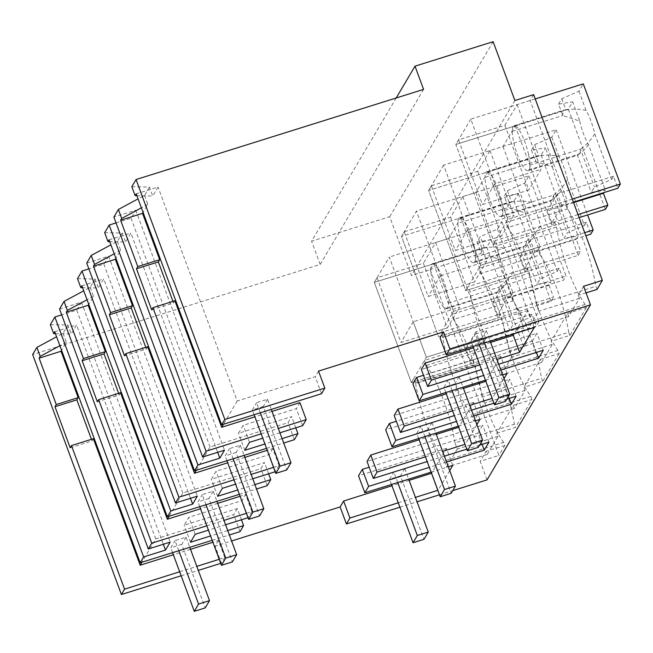 <?xml version="1.0" encoding="UTF-8"?>
<svg xmlns="http://www.w3.org/2000/svg" width="653" height="653" viewBox="0 0 653 653"><rect width="100%" height="100%" fill="white"/><g stroke="black" fill="none" stroke-linecap="round" stroke-linejoin="round"><path stroke-width="0.49" stroke-dasharray="3.27 2.45" d="M131.833 186.701L149.431 187.084L152.745 196.039L136.901 195.696M136.216 193.851L158.059 187.044L152.745 196.039M321.521 393.735L315.219 376.708L237.202 400.999L158.059 187.044M116.03 222.902L131.049 218.192L135.759 210.233L113.883 217.09M149.431 187.084L144.533 195.378L138.077 198.863M423.585 89.396L320.166 264.432L32.65 354.563M50.338 324.631L67.936 325.014L63.031 333.308L56.574 336.793M59.545 309.04L81.421 302.184L76.719 310.151L61.7 314.852M77.503 278.651L95.101 279.035L90.196 287.336L83.739 290.814M86.71 263.061L108.594 256.205L103.884 264.171L88.865 268.881M104.668 232.68L122.266 233.056L117.36 241.357L110.904 244.834M172.947 301.368L173.551 302.992L174.865 300.764M237.202 400.999L223.457 424.27M144.533 195.378L147.839 204.34L143.08 212.396M241.455 519.78L237.308 508.565L184.179 525.224L188.88 517.258L242.01 500.606L245.585 494.55L240.084 496.288M237.308 508.565L233.725 514.637L155.708 538.929L141.954 562.2M219.212 559.295L224.722 557.556L218.42 540.529L212.919 542.268M190.521 549.328L173.363 554.748M218.42 540.529L215.115 546.128L231.595 540.962M452.758 465.409L446.464 448.382L431.527 473.286M409.129 480.347L391.971 485.767M446.464 448.382L358.538 475.759M482.094 444.342L477.947 433.127L369.165 467.23M477.947 433.127L482.649 425.168L367.019 461.418M479.931 419.43L473.629 402.403L458.692 427.307M436.302 434.376L419.136 439.787M473.629 402.403L385.703 429.788M509.258 398.371L505.112 387.156L396.338 421.25M505.112 387.156L509.813 379.189L394.183 415.439M507.095 373.459L500.794 356.432L485.865 381.328M463.467 388.396L446.301 393.816M500.794 356.432L412.876 383.809M536.423 352.391L532.277 341.176L423.503 375.279M532.277 341.176L536.978 333.21L421.348 369.459M490.632 342.425L473.474 347.837M534.26 327.48L527.959 310.453L514.213 333.724M527.959 310.453L440.04 337.83M318.533 371.092L315.219 376.708M272.015 411.406L254.858 416.818M299.915 402.599L296.34 408.647L243.218 425.307L238.508 433.265L291.638 416.614L288.055 422.679L210.037 446.979L196.292 470.25M273.55 467.344L279.051 465.605L272.75 448.578L267.248 450.309M244.851 457.378L227.693 462.797M272.75 448.578L269.175 454.627L216.053 471.278L211.343 479.245L264.473 462.593L260.89 468.658L182.873 492.95L169.127 516.221M217.686 503.357L200.528 508.769M396.208 97.983L311.579 241.21L389.702 216.723L411.463 275.542L414.941 269.665L374.316 282.398L411.374 382.585L413.782 378.511L473.156 359.901L470.748 363.966L411.374 382.585L523.877 347.314L526.342 343.151L470.307 360.717L480.355 343.707L536.391 326.133L538.856 321.97L426.344 357.24L411.374 382.585L374.316 282.398L389.286 257.053L426.344 357.24L485.726 338.629L448.668 238.443L429.911 244.32L414.941 269.665L433.69 263.779L430.213 269.665L411.463 275.542M320.166 264.432L311.579 241.21M446.513 461.989L429.339 467.368M431.111 472.152L448.293 466.797M449.697 470.593L438.098 490.223L431.796 473.196M398.273 502.794L415.43 497.382M399.905 507.201L417.071 501.814M439.485 494.794L452.749 490.632M479.767 364.864L496.933 359.452M498.696 364.219L481.522 369.598M500.843 370.031L483.669 375.418M485.44 380.201L502.622 374.846M504.026 378.642L492.427 398.273L486.134 381.246M452.602 410.843L469.76 405.423M506.81 399.138L493.937 403.17M471.531 410.198L454.357 415.577M473.678 416.01L456.504 421.389M458.275 426.172L475.457 420.826M476.861 424.621L465.263 444.252L458.961 427.225M425.438 456.814L442.595 451.403M479.645 445.109L466.773 449.15M444.358 456.169L427.193 461.557M487.048 479.882L480.175 461.304L498.933 455.427L430.213 269.665M583.602 286.267L578.256 295.319L579.399 298.413L568.706 316.517L567.563 313.424L551.091 341.299L552.234 344.392L541.541 362.488L540.39 359.395L523.926 387.27L525.069 390.372L514.376 408.468L513.225 405.374L496.753 433.249L497.904 436.343L487.203 454.447L486.061 451.345L480.175 461.304M586.043 292.879L578.256 295.319M533.64 94.628L530.163 100.513L567.22 200.7L507.846 219.31L492.868 244.655L495.276 240.582L497.153 245.659L556.536 227.048L554.658 221.971L495.276 240.582M597.005 289.442L595.863 286.341L536.48 304.959L538.774 311.154L528.081 329.251L525.787 323.064A61.104 14.472 72.6 0 1 497.153 245.659M536.48 304.959A61.104 14.472 72.6 0 0 507.854 227.562L567.228 208.944A61.104 14.472 72.6 0 1 595.863 286.341M567.228 208.944L565.351 203.867L567.22 200.7M530.163 100.513L511.413 106.39L429.911 244.32L389.286 257.053M514.89 100.505L511.413 106.39L470.78 119.124L507.846 219.31L505.969 222.477L565.351 203.867M493.129 41.686L389.702 216.723M147.839 204.34L141.383 207.817M135.759 210.233L224.51 450.17M131.049 218.192L217.653 452.317M151.676 309.857L173.551 302.992M261.159 433.845L278.317 428.433M249.511 442.334L243.218 425.307M244.81 450.301L238.508 433.265M302.641 425.674L296.34 408.647M279.933 432.8L262.759 438.179M543.28 350.245L536.978 333.21M579.399 298.413L538.774 311.154M568.706 316.517L528.081 329.251M567.563 313.424L586.312 307.539L585.161 304.445L525.787 323.064M586.312 307.539L569.84 335.413L551.091 341.299M507.854 227.562L505.969 222.477M552.234 344.392L511.609 357.126L509.316 350.939A61.104 14.472 72.6 0 0 480.681 273.534L540.064 254.923L538.186 249.846L540.055 246.679L480.681 265.289L443.616 165.103L502.998 146.492L515.193 125.849L455.81 144.468L492.868 244.655L552.25 226.044L554.658 221.971M470.78 119.124L455.81 144.468L492.868 244.655L579.129 217.612M266.53 448.374L283.712 443.02M282.08 438.612L264.914 443.999M515.193 125.849L552.25 226.044M585.161 304.445A61.104 14.472 72.6 0 1 556.536 227.048M569.84 335.413L568.698 332.32L509.316 350.939M540.064 254.923A61.104 14.472 72.6 0 1 568.698 332.32M502.998 146.492L540.055 246.679M220.722 563.368L221.416 563.155L215.115 546.128M181.142 575.783L198.316 570.395M487.203 454.447L446.579 467.181L444.293 460.985L503.667 442.375L504.81 445.468L498.933 455.427M433.69 263.779L470.748 363.966M503.667 442.375A61.104 14.472 72.6 0 1 475.033 364.978L473.156 359.901M504.81 445.468L486.061 451.345M224.722 557.556L221.416 563.155M179.657 571.775L196.822 566.363M443.616 165.103L428.646 190.447L488.02 171.829L481.93 182.146L475.833 192.464L416.451 211.082L401.481 236.419L460.855 217.808L448.668 238.443M475.033 364.978L415.659 383.589L413.782 378.511M444.293 460.985A61.104 14.472 72.6 0 1 415.659 383.589M513.225 405.374L531.975 399.497L515.511 427.372L496.753 433.249M497.904 436.343L457.271 449.076L454.986 442.889L514.36 424.27L515.511 427.372M457.271 449.076L446.579 467.181M488.95 442.195L482.649 425.168M91.453 439.298L92.049 440.922L93.371 438.694M155.708 538.929L76.564 324.974L71.25 333.969L67.936 325.014M63.031 333.308L66.345 342.27L61.586 350.326M212.201 540.325L229.383 534.978M54.721 331.773L76.564 324.974M240.018 531.664L233.725 514.637M190.48 542.251L184.179 525.224M227.75 530.562L210.576 535.95M195.182 534.285L188.88 517.258M70.173 447.778L92.049 440.922M66.345 342.27L59.888 345.747M76.719 310.151L163.323 544.275M81.421 302.184L170.18 542.121M55.407 333.626L71.25 333.969M454.986 442.889A61.104 14.472 72.6 0 0 426.352 365.484L424.474 360.407L426.344 357.24L413.218 321.766L459.565 307.236L447.321 327.961L423.381 263.257L377.042 277.778L374.316 282.398L486.82 247.128L491.154 239.782L498.272 259.021L481.285 253.454A23.581 5.583 -107.4 0 1 483.081 247.814A23.581 5.583 -107.4 0 1 484.502 248.034C491.268 246.671 497.961 246.785 504.565 248.36A23.598 5.591 72.6 0 1 513.242 271.819L530.097 317.366L512.923 324.876L509.715 330.304L523.796 328.018L521.918 331.202L526.342 343.151M426.352 365.484L485.734 346.874A61.104 14.472 72.6 0 1 514.36 424.27M485.734 346.874L483.857 341.797L485.726 338.629M460.855 217.808L497.921 317.995L500.32 313.922L440.946 332.532L442.824 337.609L502.206 318.999L500.32 313.922M531.975 399.497L530.832 396.395A61.104 14.472 72.6 0 1 502.206 318.999M246.385 513.315L251.887 511.577L248.009 517.723M225.603 524.751L208.429 530.13M206.821 525.796L223.987 520.384M483.857 341.797L424.474 360.407M108.594 256.205L197.345 496.149M279.051 465.605L275.174 471.752M252.768 478.771L235.594 484.159M233.994 479.824L251.152 474.405M239.365 494.354L256.547 488.999M254.915 484.591L237.749 489.97M103.884 264.171L190.488 498.296M275.476 471.654L269.175 454.627M222.346 488.313L216.053 471.278M217.645 496.272L211.343 479.245M147.7 346.735L146.386 348.971L124.511 355.828M145.782 347.347L146.386 348.971M117.36 241.357L120.674 250.311L115.916 258.376M120.674 250.311L114.218 253.797M122.266 233.056L125.58 242.018L109.737 241.675M210.037 446.979L130.894 233.023L125.58 242.018M109.051 239.822L130.894 233.023M294.348 439.706L288.055 422.679M295.785 427.829L291.638 416.614M516.115 396.216L509.813 379.189M538.186 249.846L478.804 268.456L480.681 265.289L465.703 290.634L468.111 286.561L469.989 291.638L529.371 273.019L527.493 267.942L468.111 286.561M480.681 273.534L478.804 268.456M541.541 362.488L500.908 375.23L498.623 369.035A61.104 14.472 72.6 0 1 469.989 291.638M511.609 357.126L500.908 375.23M540.39 359.395L559.148 353.518L557.997 350.424L498.623 369.035M559.148 353.518L542.676 381.393L523.926 387.27M541.149 155.177L578.207 255.364L465.703 290.634L428.646 190.447L431.372 185.827L477.71 171.298L489.962 150.574L556.127 129.833L551.785 137.179L534.619 144.688L531.403 150.117L545.492 147.831L541.149 155.177L428.646 190.447L465.703 290.634L525.085 272.015L527.493 267.942M488.02 171.829L525.085 272.015M557.997 350.424A61.104 14.472 72.6 0 1 529.371 273.019M542.676 381.393L541.525 378.299L482.151 396.91L484.444 403.105L473.743 421.201L471.458 415.014A61.104 14.472 72.6 0 1 442.824 337.609M482.151 396.91A61.104 14.472 72.6 0 0 453.517 319.513L512.899 300.894A61.104 14.472 72.6 0 1 541.525 378.299M512.899 300.894L511.021 295.817L512.891 292.65L453.509 311.269L440.946 332.532M475.833 192.464L512.891 292.65M251.887 511.577L245.585 494.55M248.311 517.633L242.01 500.606M120.536 392.714L119.221 394.951L97.338 401.807M118.617 393.318L119.221 394.951M90.196 287.336L93.51 296.291L88.751 304.355M93.51 296.291L87.053 299.768M95.101 279.035L98.415 287.989L82.572 287.647M182.873 492.95L103.729 278.994L98.415 287.989M81.886 285.802L103.729 278.994M267.183 485.685L260.89 468.658M268.62 473.8L264.473 462.593M525.069 390.372L484.444 403.105M511.021 295.817L451.639 314.436L453.509 311.269L416.451 211.082M453.517 319.513L451.639 314.436M514.376 408.468L473.743 421.201M530.832 396.395L471.458 415.014M513.984 201.148L551.042 301.335L438.538 336.605L401.481 236.419L404.207 231.807L450.546 217.278L462.797 196.553L528.954 175.812L524.62 183.15L507.446 190.668L504.238 196.096L518.327 193.81L513.984 201.148L401.481 236.419L438.538 336.605L497.921 317.995M260.327 412.794L256.588 402.681L267.526 399.252L271.273 409.382M267.526 399.252L263.241 406.493L286.724 469.956M263.241 406.493L252.303 409.921L256.588 402.681M254.09 414.728L252.303 409.921M233.162 458.765L229.415 448.652L240.353 445.224L244.108 455.361M240.353 445.224L236.076 452.464L259.559 515.935M236.076 452.464L225.138 455.892L229.415 448.652M226.918 460.708L225.138 455.892M205.997 504.745L202.25 494.631L213.188 491.203L216.935 501.333M213.188 491.203L208.911 498.443L232.386 561.915M208.911 498.443L197.973 501.871L202.25 494.631M199.753 506.687L197.973 501.871M178.824 550.716L175.086 540.611L186.023 537.182L189.77 547.312M186.023 537.182L181.746 544.422L205.222 607.886M181.746 544.422L170.808 547.851L175.086 540.611M172.588 552.658L170.808 547.851M479.237 344.613L475.343 334.099L486.281 330.671L490.183 341.209M486.281 330.671L482.004 337.911L505.487 401.383M482.004 337.911L471.066 341.339L475.343 334.099M473.001 346.555L471.066 341.339M452.072 390.592L448.178 380.079L459.116 376.65L463.018 387.18M459.116 376.65L454.839 383.891L478.314 447.354M454.839 383.891L443.901 387.319L448.178 380.079M445.836 392.535L443.901 387.319M424.907 436.571L421.014 426.05L431.951 422.622L435.853 433.159M431.951 422.622L427.674 429.862L451.15 493.333M427.674 429.862L416.736 433.29L421.014 426.05M418.663 438.514L416.736 433.29M397.734 482.543L393.849 472.029L404.787 468.601L408.68 479.139M404.787 468.601L400.509 475.841L423.985 539.313M400.509 475.841L389.572 479.269L393.849 472.029M391.498 484.485L389.572 479.269M535.223 98.921L517.127 104.602L504.875 125.327L458.537 139.848L455.81 144.468L568.314 109.198L572.657 101.852L579.766 121.091L562.78 115.524L558.576 104.145L572.657 101.852M558.576 104.145L561.784 98.709L578.95 91.2L583.292 83.853M504.875 125.327L528.816 190.031L482.477 204.56L458.537 139.848M517.127 104.602L541.059 169.307L528.816 190.031M528.579 154.63A23.598 5.591 -107.4 0 0 519.902 131.18A23.598 5.591 -107.4 0 0 515.454 125.931A23.581 5.583 -107.4 0 0 514.033 125.727A23.581 5.583 -107.4 0 0 512.246 131.375A23.598 5.591 -107.4 0 0 513.609 141.832A23.598 5.591 -107.4 0 0 522.278 165.282A23.598 5.591 -107.4 0 0 526.726 170.523A23.581 5.583 -107.4 0 0 528.146 170.735A23.581 5.583 -107.4 0 0 529.934 165.087A23.598 5.591 -107.4 0 0 528.579 154.63M572.289 199.108L507.846 219.31L494.721 183.836L541.059 169.307M578.95 91.2L586.067 110.43A23.598 5.591 72.6 0 1 594.744 133.889L611.592 179.436L594.418 186.946L591.21 192.374L605.298 190.088L603.796 192.627M611.592 179.436L613.469 176.253L617.893 188.211M586.067 110.43C579.456 108.855 572.763 108.741 565.988 110.088L515.454 125.931M561.784 98.709L565.996 110.104A23.581 5.583 -107.4 0 0 564.576 109.884A23.581 5.583 -107.4 0 0 562.788 115.532M579.766 121.091A23.598 5.591 72.6 0 0 588.443 144.542L605.298 190.088M568.314 109.198L605.38 209.384M494.721 183.836L482.477 204.56M594.744 133.889C590.981 140.003 586.231 145.121 580.476 149.251A23.581 5.583 72.6 0 1 578.68 154.892A23.581 5.583 72.6 0 1 577.268 154.671L591.21 192.374M588.443 144.542C585.619 149.08 581.896 152.459 577.268 154.679L526.726 170.515M578.003 214.576L551.801 222.787L561.858 205.777L573.407 202.152M613.469 176.253L557.433 193.827L561.858 205.777M557.433 193.827L547.385 210.837L551.801 222.787M573.587 202.626L547.385 210.837M529.942 165.095L580.476 149.251L594.418 186.946M477.71 171.298L501.651 236.011L455.304 250.532L431.372 185.827M489.962 150.574L513.895 215.286L501.651 236.011M567.579 179.861C563.817 185.974 559.058 191.1 553.311 195.231L502.769 211.074A23.598 5.591 -107.4 0 0 501.414 200.602A23.598 5.591 -107.4 0 0 492.737 177.151A23.598 5.591 -107.4 0 0 488.289 171.91L538.823 156.067C545.598 154.712 552.291 154.826 558.903 156.41A23.598 5.591 72.6 0 1 567.579 179.861L584.427 225.416L567.253 232.925L564.045 238.353L578.125 236.068L576.248 239.251L580.672 251.201L524.637 268.767L534.693 251.748L585.831 235.717M553.303 195.223A23.581 5.583 72.6 0 1 551.516 200.863A23.581 5.583 72.6 0 1 550.104 200.642L499.561 216.486A23.581 5.583 -107.4 0 0 500.982 216.706A23.581 5.583 -107.4 0 0 502.769 211.058M538.831 156.083A23.581 5.583 -107.4 0 0 537.411 155.863A23.581 5.583 -107.4 0 0 535.623 161.511L485.081 177.338A23.598 5.591 -107.4 0 0 486.436 187.811A23.598 5.591 -107.4 0 0 495.113 211.262A23.598 5.591 -107.4 0 0 499.561 216.502M488.289 171.927A23.581 5.583 -107.4 0 0 486.869 171.706A23.581 5.583 -107.4 0 0 485.081 177.355M556.127 129.833L587.61 214.951M584.704 232.68L480.681 265.289L467.556 229.807L513.895 215.286M551.785 137.179L558.903 156.41M584.427 225.416L586.304 222.232L590.728 234.182M534.619 144.688L538.823 156.083M531.403 150.117L535.615 161.495L552.601 167.062L545.492 147.831M552.601 167.062A23.598 5.591 72.6 0 0 561.278 190.521L578.125 236.068M578.207 255.364L580.672 251.201M467.556 229.807L455.304 250.532M561.278 190.521C558.454 195.059 554.724 198.439 550.104 200.659M586.304 222.232L530.269 239.798L534.693 251.748M530.269 239.798L520.212 256.817L524.637 268.767M576.248 239.251L520.212 256.817M553.311 195.231L567.253 232.925M550.095 200.651L564.045 238.353M450.546 217.278L474.486 281.982L428.139 296.511L404.207 231.807M462.797 196.553L486.73 261.257L474.486 281.982M474.241 246.581A23.598 5.591 -107.4 0 0 465.573 223.13A23.598 5.591 -107.4 0 0 461.124 217.89A23.581 5.583 -107.4 0 0 459.704 217.678A23.581 5.583 -107.4 0 0 457.916 223.326A23.598 5.591 -107.4 0 0 459.271 233.782A23.598 5.591 -107.4 0 0 467.948 257.233A23.598 5.591 -107.4 0 0 472.397 262.482A23.581 5.583 -107.4 0 0 473.817 262.686A23.581 5.583 -107.4 0 0 475.604 257.037A23.598 5.591 -107.4 0 0 474.241 246.581M528.954 175.812L566.02 275.999L453.509 311.269L440.391 275.786L486.73 261.257M524.62 183.15L531.738 202.389A23.598 5.591 72.6 0 1 540.406 225.84L557.262 271.387L540.088 278.904L536.88 284.333L550.961 282.047L549.083 285.222L553.507 297.172L497.472 314.738L507.528 297.727L563.555 280.161L566.02 275.999M557.262 271.387L559.139 268.212L563.555 280.161M531.738 202.389C525.126 200.806 518.433 200.691 511.658 202.046A23.581 5.583 -107.4 0 0 510.246 201.834A23.581 5.583 -107.4 0 0 508.458 207.483L504.238 196.096M507.446 190.668L511.658 202.055L461.124 217.89M518.327 193.81L525.436 213.041L508.45 207.474L457.908 223.318M525.436 213.041A23.598 5.591 72.6 0 0 534.113 236.492L550.961 282.047M551.042 301.335L553.507 297.172M440.391 275.786L428.139 296.511M540.406 225.84C536.652 231.954 531.893 237.08 526.147 241.202A23.581 5.583 72.6 0 1 524.351 246.842A23.581 5.583 72.6 0 1 522.931 246.622L536.88 284.333M534.113 236.492C531.289 241.03 527.559 244.41 522.939 246.638L472.397 262.465M559.139 268.212L503.104 285.777L507.528 297.727M503.104 285.777L493.048 302.788L497.472 314.738M549.083 285.222L493.048 302.788M475.604 257.045L526.147 241.202L540.088 278.904M491.154 239.782L477.074 242.067L480.281 236.639L497.455 229.13L501.79 221.783L435.624 242.532L423.381 263.257M377.042 277.778L400.975 342.49L447.321 327.961M435.624 242.532L459.565 307.236M477.074 242.067L481.285 253.454L430.743 269.297A23.598 5.591 -107.4 0 0 432.106 279.762A23.598 5.591 -107.4 0 0 440.783 303.212A23.598 5.591 -107.4 0 0 445.232 308.453A23.581 5.583 -107.4 0 0 446.652 308.665A23.581 5.583 -107.4 0 0 448.44 303.016A23.598 5.591 -107.4 0 0 447.076 292.56A23.598 5.591 -107.4 0 0 438.4 269.101A23.598 5.591 -107.4 0 0 433.951 263.861L484.493 248.018L480.281 236.639M433.959 263.877A23.581 5.583 -107.4 0 0 432.539 263.657A23.581 5.583 -107.4 0 0 430.751 269.305M501.79 221.783L538.856 321.97M497.455 229.13L504.565 248.36M530.097 317.366L531.975 314.183L536.391 326.133M498.272 259.021A23.598 5.591 72.6 0 0 506.948 282.471L523.796 328.018M486.82 247.128L523.877 347.314M413.218 321.766L400.975 342.49M513.242 271.819C509.487 277.933 504.728 283.051 498.982 287.181L512.923 324.876M498.974 287.173A23.581 5.583 72.6 0 1 497.186 292.822A23.581 5.583 72.6 0 1 495.766 292.601L509.715 330.304M506.948 282.471C504.124 287.01 500.394 290.389 495.774 292.609M531.975 314.183L475.939 331.748L480.355 343.707M475.939 331.748L465.883 348.767L470.307 360.717M521.918 331.202L465.883 348.767M512.246 131.367L562.78 115.524M448.44 303.025L498.982 287.181M445.232 308.445L495.766 292.601M528.146 170.735L578.68 154.892M514.033 125.727L564.576 109.884M500.982 216.706L551.516 200.863M486.869 171.706L537.411 155.863M473.817 262.686L524.351 246.842M459.704 217.678L510.246 201.834M446.652 308.665L497.186 292.822M432.539 263.657L483.081 247.814"/><path stroke-width="0.98" d="M136.069 179.526L224.828 419.471L324.835 388.119L318.533 371.092L443.542 331.904L449.844 348.931L590.475 304.845L583.602 286.267L602.352 280.39L533.64 94.628L514.89 100.505L493.129 41.686L414.998 66.173L423.585 89.396L136.069 179.526L131.833 186.701L135.147 195.655L136.901 195.696M224.828 419.471L221.661 424.834L136.216 193.851L135.147 195.655M221.661 424.834L321.521 393.735L324.835 388.119M138.077 198.863L118.373 209.482L113.883 217.09L202.634 457.027L206.062 451.231L152.957 307.677L151.676 309.857L136.485 268.783L137.767 266.612L120.617 220.249L142.525 213.335L143.08 212.396M56.574 336.793L36.878 347.412L32.65 354.563L121.409 594.508L181.142 575.783M61.7 314.852L54.844 317.007L50.338 324.631L53.652 333.585L55.407 333.626M83.739 290.814L64.043 301.433L59.545 309.04L148.304 548.985L151.733 543.182L206.821 525.796M88.865 268.881L82.009 271.028L77.503 278.651L80.817 287.614L82.572 287.647M110.904 244.834L91.208 255.454L86.71 263.061L175.469 503.006L197.345 496.149L192.643 504.108L170.768 510.973L167.331 516.784L239.365 494.354M116.03 222.902L109.173 225.048L104.668 232.68L107.982 241.634L109.737 241.675M136.485 268.783L158.361 261.926L159.675 259.698L142.525 213.335M158.361 261.926L172.947 301.368M223.457 424.27L221.669 427.291L174.865 300.764L152.957 307.677M141.954 562.2L140.175 565.22L93.371 438.694L71.463 445.607L70.173 447.778L54.983 406.713L56.272 404.542L39.123 358.179L61.031 351.265L61.586 350.326M212.919 542.268L190.521 549.328M173.363 554.748L140.175 565.22M231.595 540.962L340.123 506.94L343.617 501.022L391.971 485.767M431.527 473.286L409.129 480.347M369.165 467.23L362.309 469.376L358.538 475.759L364.839 492.786L431.111 472.152M419.136 439.787L370.782 455.051L367.019 461.418L373.32 478.445L377.075 472.078L425.438 456.814M458.692 427.307L436.302 434.376M396.338 421.25L389.482 423.405L385.703 429.788L392.004 446.815L458.275 426.172M446.301 393.816L397.946 409.072L394.183 415.439L400.485 432.466L404.248 426.099L452.602 410.843M485.865 381.328L463.467 388.396M423.503 375.279L416.647 377.426L412.876 383.809L419.169 400.836L485.44 380.201M473.474 347.837L425.111 363.092L421.348 369.459L427.65 386.486L431.413 380.119L479.767 364.864M514.213 333.724L513.299 335.267L490.632 342.425M443.542 331.904L440.04 337.83L446.334 354.865L534.26 327.48L519.592 352.294L513.299 335.267M278.317 428.433L306.216 419.626L299.915 402.599L272.015 411.406M254.858 416.818L221.669 427.291M196.292 470.25L194.504 473.262L147.7 346.735L125.792 353.648L124.511 355.828L109.32 314.762L110.602 312.583L93.452 266.22L115.361 259.306L132.51 305.669L110.602 312.583M267.248 450.309L244.851 457.378M227.693 462.797L194.504 473.262M169.127 516.221L167.339 519.241L120.536 392.714L98.627 399.628L97.338 401.807L82.147 360.742L83.437 358.562L66.288 312.199L88.196 305.286L105.345 351.649L83.437 358.562M240.084 496.288L217.686 503.357M200.528 508.769L167.339 519.241M414.998 66.173L396.208 97.983M449.844 348.931L446.334 354.865M446.513 461.989L484.24 450.162L488.95 442.195L479.645 445.109M429.339 467.368L368.61 486.403L364.839 492.786M448.293 466.797L452.758 465.409L449.697 470.593M399.905 507.201L346.416 523.967L349.91 518.049L398.273 502.794M415.43 497.382L437.828 490.313M417.071 501.814L439.485 494.794M452.749 490.632L487.048 479.882L590.475 304.845M496.933 359.452L519.592 352.294M500.843 370.031L538.57 358.203L543.28 350.245L498.696 364.219M481.522 369.598L427.65 386.486M483.669 375.418L422.94 394.453L419.169 400.836M502.622 374.846L507.095 373.459L504.026 378.642M469.76 405.423L492.158 398.363M473.678 416.01L511.405 404.183L516.115 396.216L506.81 399.138M493.937 403.17L471.531 410.198M454.357 415.577L400.485 432.466M456.504 421.389L395.775 440.432L392.004 446.815M475.457 420.826L479.931 419.43L476.861 424.621M442.595 451.403L464.993 444.334M466.773 449.15L444.358 456.169M427.193 461.557L373.32 478.445M602.352 280.39L597.005 289.442L586.043 292.879M118.373 209.482L121.687 218.437L120.617 220.249M141.383 207.817L121.687 218.437M217.653 452.317L219.808 458.137L224.51 450.17L202.634 457.027M137.767 266.612L159.675 259.698M206.062 451.231L261.159 433.845M264.914 443.999L244.81 450.301L249.511 442.334L262.759 438.179M306.216 419.626L302.641 425.674L279.933 432.8M431.413 380.119L425.111 363.092M538.57 358.203L536.423 352.391M219.808 458.137L197.932 464.993L194.496 470.805L266.53 448.374M283.712 443.02L294.348 439.706L297.939 433.641L282.08 438.612M346.416 523.967L340.123 506.94M198.316 570.395L220.722 563.368M349.91 518.049L343.617 501.022M121.409 594.508L124.568 589.161L179.657 571.775M196.822 566.363L219.212 559.295M124.568 589.161L71.463 445.607M36.878 347.412L40.192 356.367L39.123 358.179M368.61 486.403L362.309 469.376M484.24 450.162L482.094 444.342M54.983 406.713L76.858 399.856L78.18 397.628L61.031 351.265M76.858 399.856L91.453 439.298M54.844 317.007L143.603 556.944L140.166 562.764L212.201 540.325M229.383 534.978L240.018 531.664L243.602 525.592L241.455 519.78M140.166 562.764L54.721 331.773L53.652 333.585M243.602 525.592L227.75 530.562M210.576 535.95L190.48 542.251L195.182 534.285L208.429 530.13M56.272 404.542L78.18 397.628M59.888 345.747L40.192 356.367M163.323 544.275L165.478 550.087L143.603 556.944M148.304 548.985L170.18 542.121L165.478 550.087M248.009 517.723L225.603 524.751M223.987 520.384L246.385 513.315M237.749 489.97L217.645 496.272L222.346 488.313L235.594 484.159M275.174 471.752L252.768 478.771M175.469 503.006L178.898 497.211L233.994 479.824M251.152 474.405L273.55 467.344M256.547 488.999L267.183 485.685L270.766 479.62L254.915 484.591M178.898 497.211L125.792 353.648M91.208 255.454L94.522 264.416L93.452 266.22M190.488 498.296L192.643 504.108M109.32 314.762L131.196 307.906L145.782 347.347M131.196 307.906L132.51 305.669M115.916 258.376L115.361 259.306M114.218 253.797L94.522 264.416M109.173 225.048L197.932 464.993M194.496 470.805L109.051 239.822L107.982 241.634M297.939 433.641L295.785 427.829M422.94 394.453L416.647 377.426M404.248 426.099L397.946 409.072M511.405 404.183L509.258 398.371M151.733 543.182L98.627 399.628M64.043 301.433L67.357 310.387L66.288 312.199M82.147 360.742L104.023 353.885L118.617 393.318M104.023 353.885L105.345 351.649M88.751 304.355L88.196 305.286M87.053 299.768L67.357 310.387M82.009 271.028L170.768 510.973M167.331 516.784L81.886 285.802L80.817 287.614M270.766 479.62L268.62 473.8M395.775 440.432L389.482 423.405M377.075 472.078L370.782 455.051M260.327 412.794L280.064 466.144L291.001 462.716L286.724 469.956L275.786 473.384L254.09 414.728M271.273 409.382L291.001 462.716M280.064 466.144L275.786 473.384M233.162 458.765L252.899 512.123L263.836 508.695L259.559 515.935L248.622 519.364L226.918 460.708M244.108 455.361L263.836 508.695M252.899 512.123L248.622 519.364M205.997 504.745L225.734 558.103L236.672 554.675L232.386 561.915L221.449 565.343L199.753 506.687M216.935 501.333L236.672 554.675M225.734 558.103L221.449 565.343M178.824 550.716L198.561 604.074L209.499 600.646L205.222 607.886L194.284 611.314L172.588 552.658M189.77 547.312L209.499 600.646M198.561 604.074L194.284 611.314M479.237 344.613L498.827 397.571L509.764 394.143L505.487 401.383L494.541 404.811L473.001 346.555M490.183 341.209L509.764 394.143M498.827 397.571L494.541 404.811M452.072 390.592L471.654 443.542L482.6 440.114L478.314 447.354L467.377 450.782L445.836 392.535M463.018 387.18L482.6 440.114M471.654 443.542L467.377 450.782M424.907 436.571L444.489 489.521L455.427 486.093L451.15 493.333L440.212 496.762L418.663 438.514M435.853 433.159L455.427 486.093M444.489 489.521L440.212 496.762M397.734 482.543L417.324 535.501L428.262 532.064L423.985 539.313L413.047 542.741L391.498 484.485M408.68 479.139L428.262 532.064M417.324 535.501L413.047 542.741M573.407 202.152L617.893 188.211L620.35 184.048L583.292 83.853L535.223 98.921M620.35 184.048L572.289 199.108M603.796 192.627L603.413 193.272L607.837 205.222L578.003 214.576M579.129 217.612L605.38 209.384L607.837 205.222M603.413 193.272L573.587 202.626M587.61 214.951L593.185 230.019L584.704 232.68M585.831 235.717L590.728 234.182L593.185 230.019"/></g></svg>
